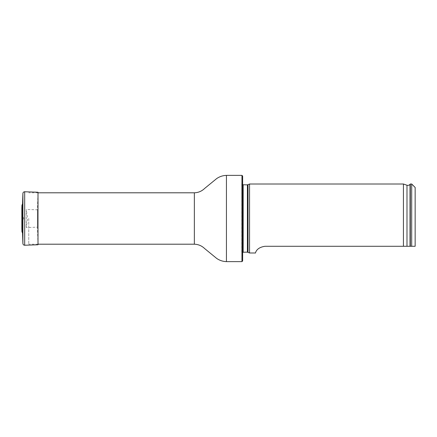 <?xml version="1.0" encoding="UTF-8"?>
<svg xmlns="http://www.w3.org/2000/svg" width="437" height="437" viewBox="0 0 437 437"><rect width="100%" height="100%" fill="white"/><g stroke="black" fill="none" stroke-linecap="round" stroke-linejoin="round"><path stroke-width="0.33" stroke-dasharray="2.19 1.64" d="M28.749 218.5L28.749 244.201L28.749 218.5M242.65 260.933L242.65 176.067M242.65 218.5L242.65 181.328L242.65 218.5M241.961 175.374L241.961 261.626M249.549 252.99L249.549 184.01M241.787 183.48L243.169 184.862L243.169 252.138L241.787 253.52L241.787 183.48L241.918 254.099L241.787 183.48M415.15 187.462L415.15 246.282M411.698 184.01L411.698 246.282L265.073 246.282C255.372 247.648 255.569 253.76 255.388 252.99C255.563 253.766 255.388 247.632 265.073 246.282M410.321 184.01L410.321 246.282M403.422 246.282L403.422 184.01M22.527 232.916L22.527 204.084M21.85 228.742L21.85 208.258L21.877 228.272L21.877 208.728L23.024 216.528L23.024 220.472L23.024 216.528L23.745 218.5L23.024 220.472L21.85 228.649M37.391 209.815L37.391 227.185L37.391 209.815L26.264 209.427L26.264 227.573L26.264 209.427L27.602 218.5L26.264 227.573L37.391 227.185L38.003 244.769L38.003 192.231L37.391 209.815M194.35 192.799L194.35 244.201M226.437 175.374L226.437 261.626M242.65 181.328L241.918 182.901L241.918 254.099L242.65 255.672M248.003 252.269L248.003 184.731M247.418 252.138L247.418 184.862M410.032 246.282L410.032 184.37M406.989 246.282L406.989 185.239M22.451 204.15L22.451 232.85M21.959 205.155L21.959 231.845M22.899 193.427L22.899 243.573M24.685 191.761L24.685 245.239M38.003 192.799L28.749 192.799M38.003 244.201L28.749 244.201"/><path stroke-width="0.66" d="M241.961 175.374L242.65 176.067L242.65 260.933L241.961 261.626L241.961 175.374L226.437 175.374C222.914 175.483 219.685 176.532 216.752 178.52L204.691 188.402C201.801 191.193 198.354 192.657 194.35 192.799L38.003 192.799M242.65 184.764L247.418 184.862L249.549 184.01L249.549 252.99L247.418 252.138L242.65 252.236M415.15 246.282L411.698 246.282L415.15 246.282L415.15 187.462L411.698 184.01L410.321 184.01L410.321 246.282L411.698 246.282L411.698 184.01M265.073 246.282C255.372 247.648 255.569 253.76 255.388 252.99C255.563 253.766 255.388 247.632 265.073 246.282L410.321 246.282M406.989 246.282L406.989 185.239L403.422 184.01L403.422 246.282M22.451 232.85L22.451 204.15L21.959 205.155L21.85 208.258L21.85 228.742L21.959 231.845L22.527 232.916L22.899 243.573L22.899 193.427C23.035 192.384 23.631 191.827 24.685 191.761L38.003 192.231L38.003 244.769L24.685 245.239L24.685 191.761M22.451 204.15L22.527 232.916M241.961 261.626L226.437 261.626C222.914 261.517 219.685 260.468 216.752 258.48L204.691 248.598C201.801 245.807 198.354 244.343 194.35 244.201L194.35 192.799M226.437 261.626L226.437 175.374M248.003 184.731L248.003 252.269M247.418 184.862L247.418 252.138M243.169 184.862L243.169 252.138M406.989 185.239C408.185 185.588 409.201 185.299 410.032 184.37L410.032 246.282M21.959 231.845L21.959 205.155M194.35 244.201L38.003 244.201M410.032 184.37L410.321 184.01M403.422 184.01L249.549 184.01M255.388 252.99L249.549 252.99M21.877 228.272L21.85 228.742M21.85 208.351L21.85 228.649L21.85 208.351M22.527 204.084L22.899 193.427M22.899 243.573C23.035 244.616 23.631 245.168 24.685 245.239"/></g></svg>
